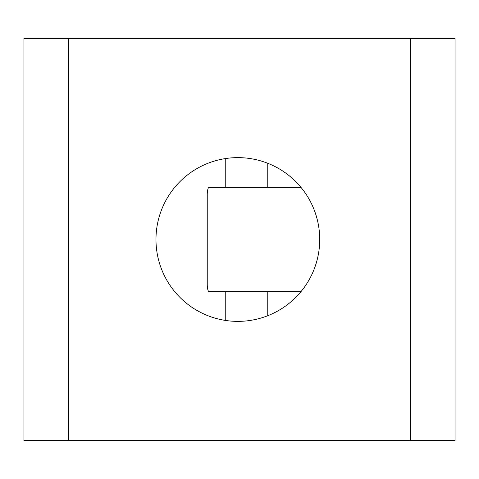 <?xml version="1.0" encoding="UTF-8"?>
<svg xmlns="http://www.w3.org/2000/svg" width="479" height="479" viewBox="0 0 479 479"><rect width="100%" height="100%" fill="white"/><g stroke="black" fill="none" stroke-linecap="round" stroke-linejoin="round"><path stroke-width="0.72" d="M237.847 157.627A81.873 81.873 0 0 0 155.974 239.5A81.873 81.873 0 0 0 237.847 321.373A81.873 81.873 0 0 0 319.721 239.5A81.873 81.873 0 0 0 237.847 157.627M410.389 440.458L23.95 440.458L23.95 38.542L455.05 38.542L455.05 440.458L410.389 440.458L410.389 38.542M301.004 187.397L209.042 187.397A7.442 1.802 -90 0 0 207.245 194.839L207.245 284.161A7.442 1.802 -90 0 0 209.042 291.603L301.004 291.603M225.25 187.397L225.25 158.603M225.25 320.397L225.25 291.603M267.761 187.397L267.761 163.285M267.761 315.715L267.761 291.603M68.611 440.458L68.611 38.542"/></g></svg>
